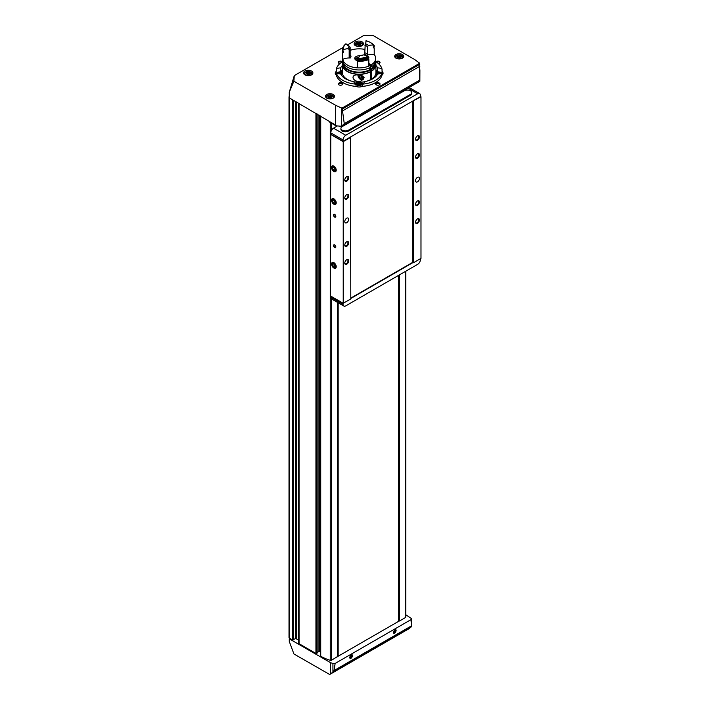 <?xml version="1.0" encoding="UTF-8"?>
<svg xmlns="http://www.w3.org/2000/svg" width="710" height="710" viewBox="0 0 710 710"><rect width="100%" height="100%" fill="white"/><g stroke="black" fill="none" stroke-linecap="round" stroke-linejoin="round"><path stroke-width="1.06" d="M375.555 61.557A23.093 13.33 180 0 1 382.042 69.136A5.227 3.017 0 0 0 377.684 67.929A19.25 11.111 180 0 0 375.936 65.497M382.042 74.994L382.042 72.748A23.093 13.33 180 0 1 362.286 84.153L362.286 86.398A23.093 13.33 180 0 0 382.042 74.994A5.227 3.017 180 0 0 383.08 73.192A5.227 3.017 180 0 0 382.042 71.382L382.042 69.136M362.286 86.398A5.227 3.017 180 0 1 356.038 86.398A23.093 13.33 180 0 1 336.283 74.994L336.283 72.748A5.227 3.017 0 0 0 340.64 73.955A19.25 11.111 180 0 0 353.944 81.641A5.227 3.017 0 0 0 353.935 81.739A5.227 3.017 0 0 0 356.038 84.153A23.093 13.33 180 0 1 336.283 72.748M356.038 86.398L356.038 84.153M336.283 74.994A5.227 3.017 180 0 1 335.244 73.192A5.227 3.017 180 0 1 336.283 71.382L336.283 69.136A23.093 13.33 180 0 1 342.77 61.557M340.64 71.861L340.64 67.929A5.227 3.017 0 0 0 336.283 69.136M340.64 67.929A19.25 11.111 180 0 1 342.389 65.497M377.684 71.861L377.684 67.929M375.936 69.979A19.25 11.111 180 0 1 377.392 71.87M382.042 72.748A5.227 3.017 0 0 1 377.684 73.955A19.25 11.111 180 0 1 364.381 81.641L364.381 81.836M340.933 71.87A19.25 11.111 180 0 1 342.389 69.979M359.659 43.354L357.112 43.612L356.66 44.579L358.71 45.404L360.44 45.032L360.884 44.064L359.659 43.372L359.659 45.209L359.659 43.381M330.887 95.886L328.339 96.143L327.887 97.11L329.937 97.936L331.668 97.563L332.111 96.587L330.887 95.903L330.887 97.74L330.887 95.903M400.094 55.93L397.547 56.179L397.103 57.155L399.144 57.98L400.875 57.599L401.327 56.631L400.094 55.93M309.107 72.544L306.56 72.793L306.116 73.76L308.158 74.594L309.888 74.213L310.341 73.245L309.107 72.553L309.107 74.39L309.107 72.553M329.68 674.5L408.8 628.82L411.312 626.85L411.489 625.847L411.312 626.85L332.928 672.139L332.928 663.548L330.381 662.572L330.381 673.976L329.68 674.5L293.913 653.963L289.272 641.458L289.272 638.84L289.955 638.45L292.52 639.932L295.626 638.583L295.626 101.521M340.791 126.202L340.028 126.149M330.381 662.572L289.272 638.84M333.123 671.997L334.011 670.577L335.147 663.424L410.975 619.644A1.757 1.012 0 0 0 411.489 618.925A1.757 1.012 0 0 0 411.196 618.366L405.756 614.736M375.927 61.77A2.201 1.269 180 0 1 379.38 61.513A2.201 1.269 180 0 1 379.38 63.314A2.201 1.269 180 0 1 378.474 63.625M339.859 63.625A2.201 1.269 180 0 1 338.945 63.314A2.201 1.269 180 0 1 338.945 61.513A2.201 1.269 180 0 1 342.051 61.513A2.201 1.269 180 0 1 342.397 61.77M342.051 83.07A2.201 1.269 180 0 1 342.051 84.863A2.201 1.269 180 0 1 338.945 84.863A2.201 1.269 180 0 1 338.945 83.07A2.201 1.269 180 0 1 342.051 83.07M379.38 83.07A2.201 1.269 180 0 1 379.38 84.863A2.201 1.269 180 0 1 376.273 84.863A2.201 1.269 180 0 1 376.273 83.07A2.201 1.269 180 0 1 379.38 83.07M396.02 58.193A4.508 2.6 0 0 0 400.937 58.761A4.508 2.6 0 0 0 403.724 56.356A4.508 2.6 0 0 0 399.215 53.747A4.508 2.6 0 0 0 394.707 56.356A4.508 2.6 0 0 0 396.02 58.193M326.813 98.149A4.508 2.6 0 0 0 331.73 98.717A4.508 2.6 0 0 0 334.508 96.311A4.508 2.6 0 0 0 329.999 93.711A4.508 2.6 0 0 0 325.491 96.311A4.508 2.6 0 0 0 326.813 98.149M355.47 45.688A4.677 2.698 0 0 0 360.565 46.274A4.677 2.698 0 0 0 363.449 43.78A4.677 2.698 0 0 0 358.772 41.082A4.677 2.698 0 0 0 354.104 43.78A4.677 2.698 0 0 0 355.47 45.688M304.918 74.87A4.677 2.698 0 0 0 310.013 75.455A4.677 2.698 0 0 0 312.897 72.961A4.677 2.698 0 0 0 308.229 70.263A4.677 2.698 0 0 0 303.552 72.961A4.677 2.698 0 0 0 304.918 74.87M347.296 45.023L363.387 35.731L373.052 35.5L414.684 59.542L419.441 63.03A2.201 1.269 0 0 1 419.708 63.279L341.998 108.142L342.264 109.056L419.805 64.282L419.708 63.279M335.936 125.244L336.3 125.856L341.563 126.256L341.563 107.991L335.519 105.249L293.887 81.206L294.277 75.633L343.036 47.481M294.277 75.633L289.254 92.273L289.254 97.838L329.538 121.543A1.651 0.95 120 0 0 329.875 122.297L335.537 125.563M293.887 81.206L289.254 92.273M335.519 105.249L335.519 125.004L329.538 121.543M330.381 673.976L332.928 672.139M394.787 629.885C398.301 628.483 393.846 635.92 393.278 632.415L394.538 630.027M351.246 655.028C354.752 653.626 350.296 661.063 349.728 657.558L350.988 655.17M410.975 619.644L411.489 625.847L334.011 670.577M338.093 302.735L338.164 656.226L398.514 621.392L398.514 275.409M398.514 620.868L399.446 621.028L405.437 617.576A1.101 0.639 0 0 0 405.756 617.123L405.756 271.229M337.64 655.996L338.093 655.738M320.725 655.862L320.725 656.217A41.792 24.131 0 0 0 330.248 660.335A1.101 0.639 0 0 0 331.552 660.229L337.543 656.501M317.139 652.543L318.941 651.505L320.601 652.011M298.741 103.314L298.741 643.26A1.101 0.639 0 0 0 299.061 643.713L315.941 653.457L317.077 652.987M298.741 640.198A1.101 0.639 0 0 0 298.422 639.745L298.422 103.127M295.626 638.583L298.422 639.745M332.928 663.548A1.757 1.012 0 0 0 335.147 663.424M289.174 637.553L289.955 638.45M336.3 125.856L335.519 125.004M419.805 64.282L419.441 81.295M341.563 126.256L344.27 123.673L342.264 109.056M419.912 69.731L419.867 81.286L342.486 125.963M289.254 96.489L289.254 97.03M351.113 655.108A1.784 1.029 -60 0 1 351.885 655.082A1.784 1.029 -60 0 1 352.151 656.51A1.784 1.029 -60 0 1 350.988 658.081A1.784 1.029 -60 0 1 350.101 658.17A1.784 1.029 -60 0 1 349.737 657.451M351.61 655.002A1.784 1.029 -60 0 1 350.509 657.806A1.784 1.029 -60 0 1 349.888 657.975M349.781 657.114L350.953 656.99L350.971 655.215M394.662 629.965A1.784 1.029 -60 0 1 395.434 629.947A1.784 1.029 -60 0 1 395.701 631.367A1.784 1.029 -60 0 1 394.538 632.938A1.784 1.029 -60 0 1 393.651 633.027A1.784 1.029 -60 0 1 393.278 632.308M395.159 629.859A1.784 1.029 -60 0 1 394.059 632.663A1.784 1.029 -60 0 1 393.438 632.832M393.331 631.971L394.503 631.847L394.52 630.072M350.012 656.448L350.953 656.99M350.722 655.436L351.406 655.836M393.562 631.305L394.503 631.847M394.272 630.294L394.955 630.693M362.286 84.153A5.227 3.017 0 0 0 364.39 81.739A5.227 3.017 0 0 0 364.381 81.641M343.729 77.585A4.952 2.858 0 0 0 344.403 77.159M373.921 77.159A4.952 2.858 0 0 0 374.356 77.452A4.952 2.858 0 0 0 374.596 77.585M376.433 84.951A1.784 1.029 180 0 1 376.043 84.304A1.784 1.029 180 0 1 377.143 83.354A1.784 1.029 180 0 1 379.087 83.576A1.784 1.029 180 0 1 379.61 84.304A1.784 1.029 180 0 1 379.22 84.951M339.105 84.951A1.784 1.029 180 0 1 338.714 84.304A1.784 1.029 180 0 1 339.815 83.354A1.784 1.029 180 0 1 341.758 83.576A1.784 1.029 180 0 1 342.282 84.304A1.784 1.029 180 0 1 341.892 84.951M339.105 63.394A1.784 1.029 180 0 1 338.714 62.755A1.784 1.029 180 0 1 339.815 61.805A1.784 1.029 180 0 1 341.758 62.027A1.784 1.029 180 0 1 341.874 62.098M376.451 62.098A1.784 1.029 180 0 1 379.087 62.027A1.784 1.029 180 0 1 379.61 62.755A1.784 1.029 180 0 1 379.22 63.394M374.312 76.707A4.952 2.858 0 0 0 374.356 76.733A4.952 2.858 0 0 0 375.173 77.115M382.743 74.257A4.952 2.858 0 0 0 382.042 73.192M381.758 72.953A4.952 2.858 0 0 0 375.936 72.083M374.773 76.103A3.914 2.254 0 0 0 375.093 76.307A3.914 2.254 0 0 0 375.723 76.609M375.705 74.159A2.476 1.429 0 0 0 376.114 74.47A2.476 1.429 0 0 0 377.188 74.834M380.32 73.6A2.476 1.429 0 0 0 378.803 72.136A2.476 1.429 0 0 0 375.936 72.562A16.774 9.683 180 0 1 371.401 79.183L370.629 78.73M377.534 74.248L376.273 73.458L377.063 72.668L378.652 72.668L379.451 73.458L379.016 73.884M363.058 83.745A4.952 2.858 0 0 0 355.266 83.745M357.414 85.262A2.476 1.429 0 0 0 361.55 84.623A2.476 1.429 0 0 0 358.523 82.875A2.476 1.429 0 0 0 357.414 85.262M359.961 85.049L358.373 85.049L357.574 84.25L358.373 83.46L359.961 83.46L360.751 84.25L359.961 85.049M343.161 77.115A4.952 2.858 0 0 0 344.013 76.707M342.389 72.083A4.952 2.858 0 0 0 336.575 72.953M336.283 73.192A4.952 2.858 0 0 0 335.582 74.257M342.602 76.609A3.914 2.254 0 0 0 343.551 76.103M341.137 74.834A2.476 1.429 0 0 0 342.619 74.159M350.767 80.94A16.774 9.683 180 0 1 342.389 72.562A2.476 1.429 0 0 0 339.522 72.136A2.476 1.429 0 0 0 338.004 73.6M341.474 74.044L341.261 72.668L342.051 73.458L340.791 74.248M341.261 72.668L339.673 72.668L338.883 73.458L339.309 73.884M341.261 73.831L339.673 73.831L339.673 72.668M360.165 84.836L358.373 84.623L358.373 83.46M359.961 84.623L359.961 83.46M378.741 73.92L377.063 73.831L377.063 72.668M378.652 73.831L378.652 72.668M338.164 656.226L338.164 302.779M350.802 298.102L412.705 262.363L413.406 262.771L420.986 258.396L420.986 96.764L420.4 96.427M330.78 134.021L330.39 295.884L343.223 303.285L350.802 298.91L350.412 137.057L420.4 96.649L420.391 95.282A3.852 2.219 120 0 0 419.592 93.543A3.852 2.219 120 0 0 417.666 93.738L345.761 135.255A3.852 2.219 120 0 0 343.036 139.941L343.028 141.317L350.412 137.057M330.39 134.252L343.223 141.654L350.802 137.279M343.028 141.317L330.78 134.252L330.789 132.868A3.852 2.219 120 0 1 333.514 128.182L337.401 125.936M413.016 100.918L420.986 96.764M417.489 140.314A2.751 1.589 -60 0 1 415.545 139.187A2.751 1.589 -60 0 1 417.489 135.823A2.751 1.589 -60 0 1 419.433 136.941A2.751 1.589 -60 0 1 417.489 140.314M417.489 223.375A2.751 1.589 -60 0 1 415.545 222.248A2.751 1.589 -60 0 1 417.489 218.884A2.751 1.589 -60 0 1 419.433 220.002A2.751 1.589 -60 0 1 417.489 223.375M417.489 158.268A2.751 1.589 -60 0 1 415.545 157.15A2.751 1.589 -60 0 1 417.489 153.777A2.751 1.589 -60 0 1 419.433 154.904A2.751 1.589 -60 0 1 417.489 158.268M417.489 205.412A2.751 1.589 -60 0 1 415.545 204.294A2.751 1.589 -60 0 1 417.489 200.921A2.751 1.589 -60 0 1 419.433 202.048A2.751 1.589 -60 0 1 417.489 205.412M417.489 181.84A2.751 1.589 -60 0 1 416.113 181.982A2.751 1.589 -60 0 1 416.113 178.805A2.751 1.589 -60 0 1 418.864 177.216A2.751 1.589 -60 0 1 419.282 179.417A2.751 1.589 -60 0 1 417.489 181.84M413.406 101.139L413.406 262.771M334.667 217.082A1.651 0.95 -120 0 0 335.83 216.408A1.651 0.95 -120 0 0 334.667 214.393A1.651 0.95 -120 0 0 333.505 215.068A1.651 0.95 -120 0 0 334.667 217.082M334.667 247.612A1.651 0.95 -120 0 0 335.83 246.938A1.651 0.95 -120 0 0 334.667 244.923A1.651 0.95 -120 0 0 333.505 245.598A1.651 0.95 -120 0 0 334.667 247.612M333.886 171.518A3.301 1.908 -120 0 0 336.22 170.169A3.301 1.908 -120 0 0 333.886 166.131A3.301 1.908 -120 0 0 331.561 167.471A3.301 1.908 -120 0 0 333.886 171.518M333.886 268.043A3.301 1.908 -120 0 0 336.22 266.694A3.301 1.908 -120 0 0 333.886 262.656A3.301 1.908 -120 0 0 331.561 264.005A3.301 1.908 -120 0 0 333.886 268.043M333.886 204.24A3.301 1.908 -120 0 0 336.22 202.9A3.301 1.908 -120 0 0 333.886 198.853A3.301 1.908 -120 0 0 331.561 200.202A3.301 1.908 -120 0 0 333.886 204.24M343.223 141.654L343.223 303.285M346.72 181.165A2.751 1.589 -60 0 1 344.776 180.047A2.751 1.589 -60 0 1 346.72 176.675A2.751 1.589 -60 0 1 348.663 177.802A2.751 1.589 -60 0 1 346.72 181.165M346.72 264.226A2.751 1.589 -60 0 1 344.776 263.108A2.751 1.589 -60 0 1 346.72 259.736A2.751 1.589 -60 0 1 348.663 260.863A2.751 1.589 -60 0 1 346.72 264.226M346.72 199.128A2.751 1.589 -60 0 1 344.776 198.001A2.751 1.589 -60 0 1 346.72 194.638A2.751 1.589 -60 0 1 348.663 195.756A2.751 1.589 -60 0 1 346.72 199.128M346.72 246.272A2.751 1.589 -60 0 1 344.776 245.145A2.751 1.589 -60 0 1 346.72 241.782A2.751 1.589 -60 0 1 348.663 242.9A2.751 1.589 -60 0 1 346.72 246.272M346.72 222.7A2.751 1.589 -60 0 1 345.344 222.833A2.751 1.589 -60 0 1 345.344 219.656A2.751 1.589 -60 0 1 348.095 218.068A2.751 1.589 -60 0 1 348.521 220.277A2.751 1.589 -60 0 1 346.72 222.7M412.705 101.095L412.705 262.363M348.433 130.205L348.433 131.11L410.486 95.282A4.402 2.538 180 0 0 411.773 93.48L411.773 92.584A4.402 2.538 0 0 0 409.058 90.241A4.402 2.538 0 0 0 404.265 90.791L342.211 126.62A4.402 2.538 0 0 0 340.924 128.412A4.402 2.538 0 0 0 343.64 130.755A4.402 2.538 0 0 0 348.433 130.205L410.486 94.377A4.402 2.538 0 0 0 411.773 92.584M348.433 131.11A4.402 2.538 180 0 1 343.64 131.661A4.402 2.538 180 0 1 340.924 129.309L340.924 128.412M343.028 303.179L343.036 304.324A3.852 2.219 120 0 0 343.835 306.054A3.852 2.219 120 0 0 345.761 305.868L417.666 264.351A3.852 2.219 120 0 0 420.391 259.656L420.4 258.733M413.016 262.549L350.802 298.466M330.78 296.105L330.789 297.25A3.852 2.219 120 0 0 331.588 298.981L343.835 306.054M346.542 241.888A2.272 1.313 -60 0 1 347.518 241.861A2.272 1.313 -60 0 1 347.873 243.681A2.272 1.313 -60 0 1 346.382 245.687A2.272 1.313 -60 0 1 345.246 245.802A2.272 1.313 -60 0 1 344.785 244.941M346.542 194.744A2.272 1.313 -60 0 1 347.518 194.718A2.272 1.313 -60 0 1 347.873 196.537A2.272 1.313 -60 0 1 346.382 198.543A2.272 1.313 -60 0 1 345.246 198.658A2.272 1.313 -60 0 1 344.785 197.797M346.542 259.851A2.272 1.313 -60 0 1 347.518 259.816A2.272 1.313 -60 0 1 347.873 261.644A2.272 1.313 -60 0 1 346.382 263.641A2.272 1.313 -60 0 1 345.246 263.756A2.272 1.313 -60 0 1 344.785 262.895M346.542 176.79A2.272 1.313 -60 0 1 347.518 176.763A2.272 1.313 -60 0 1 347.873 178.583A2.272 1.313 -60 0 1 346.382 180.588A2.272 1.313 -60 0 1 345.246 180.695A2.272 1.313 -60 0 1 344.785 179.834M417.311 201.036A2.272 1.313 -60 0 1 418.288 201.001A2.272 1.313 -60 0 1 418.634 202.829A2.272 1.313 -60 0 1 417.152 204.826A2.272 1.313 -60 0 1 416.016 204.941A2.272 1.313 -60 0 1 415.554 204.081M417.311 153.892A2.272 1.313 -60 0 1 418.288 153.866A2.272 1.313 -60 0 1 418.634 155.685A2.272 1.313 -60 0 1 417.152 157.691A2.272 1.313 -60 0 1 416.016 157.798A2.272 1.313 -60 0 1 415.554 156.937M417.311 218.991A2.272 1.313 -60 0 1 418.288 218.964A2.272 1.313 -60 0 1 418.634 220.783A2.272 1.313 -60 0 1 417.152 222.789A2.272 1.313 -60 0 1 416.016 222.904A2.272 1.313 -60 0 1 415.554 222.044M417.311 135.929A2.272 1.313 -60 0 1 418.288 135.903A2.272 1.313 -60 0 1 418.634 137.722A2.272 1.313 -60 0 1 417.152 139.728A2.272 1.313 -60 0 1 416.016 139.843A2.272 1.313 -60 0 1 415.554 138.982M334.774 244.994A1.349 0.781 -120 0 0 334.206 244.977A1.349 0.781 -120 0 0 333.993 246.059A1.349 0.781 -120 0 0 334.88 247.249A1.349 0.781 -120 0 0 335.555 247.32A1.349 0.781 -120 0 0 335.83 246.814M334.774 214.464A1.349 0.781 -120 0 0 334.206 214.447A1.349 0.781 -120 0 0 333.993 215.529A1.349 0.781 -120 0 0 334.88 216.719A1.349 0.781 -120 0 0 335.555 216.79A1.349 0.781 -120 0 0 335.83 216.284M335.235 202.332A1.908 1.101 60 0 1 334.561 203.291L335.235 202.332L334.561 200.593A1.908 1.101 60 0 1 335.235 202.332M333.212 202.51L334.561 203.291A1.908 1.101 60 0 1 333.212 202.51A1.908 1.101 60 0 1 332.546 200.77L333.212 202.51L334.774 201.613L334.277 200.335M333.212 199.812A1.908 1.101 60 0 1 334.561 200.593L333.212 199.812L332.546 200.77A1.908 1.101 60 0 1 333.212 199.812M333.886 203.69A2.627 1.518 60 0 1 332.28 199.554A2.627 1.518 60 0 1 335.493 201.409A2.627 1.518 60 0 1 333.886 203.69M333.806 200.042L332.546 200.77M335.12 201.764A1.651 0.95 60 0 1 334.437 200.744A1.651 0.95 60 0 1 334.321 200.371M335.235 266.126A1.908 1.101 60 0 1 334.561 267.084L335.235 266.126L334.561 264.395A1.908 1.101 60 0 1 335.235 266.126M333.212 266.312L334.561 267.084A1.908 1.101 60 0 1 333.212 266.312A1.908 1.101 60 0 1 332.546 264.573L333.212 266.312L334.774 265.407L334.277 264.129M333.212 263.614A1.908 1.101 60 0 1 334.561 264.395L333.212 263.614L332.546 264.573A1.908 1.101 60 0 1 333.212 263.614M333.886 267.492A2.627 1.518 60 0 1 332.28 263.348A2.627 1.518 60 0 1 335.493 265.203A2.627 1.518 60 0 1 333.886 267.492M333.806 263.845L332.546 264.573M335.12 265.558A1.651 0.95 60 0 1 334.437 264.546A1.651 0.95 60 0 1 334.321 264.173M335.235 169.601A1.908 1.101 60 0 1 334.561 170.56L335.235 169.601L334.561 167.862A1.908 1.101 60 0 1 335.235 169.601M333.212 169.779L334.561 170.56A1.908 1.101 60 0 1 333.212 169.779A1.908 1.101 60 0 1 332.546 168.039L333.212 169.779L334.774 168.882L334.277 167.604M333.212 167.081A1.908 1.101 60 0 1 334.561 167.862L333.212 167.081L332.546 168.039A1.908 1.101 60 0 1 333.212 167.081M333.886 170.959A2.627 1.518 60 0 1 332.28 166.823A2.627 1.518 60 0 1 335.493 168.678A2.627 1.518 60 0 1 333.886 170.959M333.806 167.311L332.546 168.039M335.12 169.033A1.651 0.95 60 0 1 334.437 168.013A1.651 0.95 60 0 1 334.321 167.64M375.936 72.562L375.936 64.654A16.774 9.683 180 0 1 371.401 71.275L371.401 79.183M367.558 80.94A16.774 9.683 180 0 0 370.629 79.626L370.629 71.728A16.774 9.683 180 0 1 352.488 73.538A16.774 9.683 180 0 1 342.389 64.654A16.774 9.683 180 0 1 342.655 62.941M375.67 62.941A16.774 9.683 180 0 1 375.936 64.654M364.381 81.765A16.774 9.683 180 0 1 353.944 81.765M364.141 77.674L361.931 80.328C358 83.957 349.888 78.428 354.29 75.349C358.559 74.088 361.843 74.861 364.141 77.674M370.629 71.728L370.442 71.621A16.508 9.532 180 0 1 352.595 73.405A16.508 9.532 180 0 1 342.655 64.654L342.655 63.083A16.508 9.532 180 0 1 342.815 61.761M375.51 61.761A16.508 9.532 180 0 1 375.67 63.083L375.67 64.654A16.508 9.532 180 0 1 371.215 71.169L371.401 71.275M370.442 71.621L370.442 70.05A16.508 9.532 180 0 1 352.595 71.834A16.508 9.532 180 0 1 342.655 63.083M375.67 63.083A16.508 9.532 180 0 1 371.215 69.598L371.215 71.169M370.442 70.05L369.848 69.704A15.673 9.044 180 0 1 353.207 71.453A15.673 9.044 180 0 1 343.507 63.456M374.818 63.456A15.673 9.044 180 0 1 370.629 69.261L371.215 69.598M374.223 54.466A16.508 9.532 180 0 1 375.67 58.371L375.67 60.439A16.508 9.532 180 0 1 371.215 66.953L370.629 66.607L370.629 69.261M369.848 67.698L369.848 69.704M349.178 49.514A10.011 5.778 180 0 1 350.154 47.41L349.24 46.15A11.111 6.417 180 0 0 348.077 48.671L349.178 49.514L349.178 57.057L350.279 57.971A10.446 6.035 0 0 0 342.752 59.347A16.499 9.523 180 0 1 342.664 58.371A16.508 9.532 180 0 0 352.595 67.113A16.508 9.532 180 0 0 370.442 65.329L370.442 67.397A16.508 9.532 180 0 1 352.595 69.181A16.508 9.532 180 0 1 342.655 60.439L342.655 58.371A16.508 9.532 180 0 1 342.664 58.016M350.154 50.383A16.508 9.532 180 0 1 364.78 49.407M375.67 58.371A16.508 9.532 180 0 1 371.215 64.885L371.215 66.953M370.442 65.329L368.836 64.406M358.017 60.829A4.402 2.538 180 0 1 354.76 58.371A4.402 2.538 180 0 1 359.677 55.85M368.836 63.509L371.215 64.885M373.318 46.931A16.499 9.523 180 0 1 374.223 47.925L374.223 54.484A10.446 6.035 0 0 0 366.511 55.46L367.443 54.235L367.443 46.691L368.446 45.511A11.111 6.417 180 0 0 365.26 43.674L364.78 52.691A10.011 5.778 180 0 1 367.443 54.235M367.993 58.424L367.993 59.329A10.446 6.035 0 0 0 368.836 59.533L368.836 66.092A16.499 9.523 180 0 1 357.467 67.849L357.467 61.291A10.446 6.035 0 0 0 358.017 60.874L358.017 59.88M350.154 47.41L350.154 54.954L351.122 56.152A8.91 5.139 180 0 0 350.279 57.971M368.836 57.199L368.233 56.605A10.446 6.035 0 0 1 364.159 54.759A11.111 6.417 180 0 1 359.801 55.433A10.446 6.035 0 0 1 357.875 58.211L357.467 59.853A16.499 9.523 180 0 0 368.836 58.096L368.836 57.199A16.499 9.523 180 0 1 357.467 58.957M368.233 56.605A15.948 9.203 180 0 1 357.875 58.211M348.077 48.671A10.446 6.035 0 0 0 343.267 49.78L342.752 50.463A16.499 9.523 180 0 1 342.664 49.487A16.499 9.523 180 0 1 345.797 43.896L346.045 43.798A10.446 6.035 0 0 0 349.24 46.15M343.267 49.78A15.948 9.203 180 0 1 346.045 43.798M342.752 50.463L342.752 51.36A16.499 9.523 180 0 1 342.664 50.383L342.664 49.487M342.752 51.36A10.446 6.035 180 0 1 343.48 51.04L343.48 52.478A15.726 9.079 180 0 1 343.436 51.821L343.436 51.058M367.993 59.329A15.726 9.079 180 0 1 358.017 60.874M343.48 52.478A10.446 6.035 0 0 0 342.752 52.797L342.752 59.347M342.752 52.797A16.499 9.523 180 0 1 342.664 51.821A16.499 9.523 180 0 1 342.717 51.102M368.836 59.533A16.499 9.523 180 0 1 357.467 61.291M366.511 55.46A8.91 5.139 180 0 0 364.203 54.129L364.78 52.691M364.78 45.147A10.011 5.778 180 0 1 367.443 46.691M365.26 43.674A10.446 6.035 0 0 0 366.049 41.366A10.446 6.035 0 0 0 365.987 40.718A15.948 9.203 180 0 1 370.442 42.52A15.948 9.203 180 0 1 373.575 45.094A10.446 6.035 0 0 0 368.446 45.511M373.575 45.094L374.223 46.487A10.446 6.035 180 0 0 373.318 46.425L373.318 47.863A10.446 6.035 0 0 1 374.223 47.925M370.629 42.636A16.499 9.523 180 0 1 370.824 42.751A16.499 9.523 180 0 1 374.223 45.591M365.987 42.041A10.446 6.035 180 0 0 365.898 41.686L365.987 40.718M358.017 60.341A2.174 1.251 180 0 1 357.627 60.155A2.174 1.251 180 0 1 357.068 58.948A2.174 1.251 180 0 1 357.84 58.273M357.565 60.119L357.281 59.365M362.109 75.695A3.408 1.97 60 0 1 362.535 78.952A3.408 1.97 60 0 1 360.334 79.343L360.334 79.343A3.408 1.97 60 0 1 357.92 75.162A3.408 1.97 60 0 1 357.946 74.772A3.852 2.219 60 0 0 357.92 74.807A3.852 2.219 60 0 0 357.92 74.994M361.603 76.866L360.715 75.766L359.162 76.618A1.881 1.083 60 0 1 359.162 75.145L359.198 75.1A1.881 1.083 60 0 1 359.366 74.941M360.6 75.207A1.881 1.083 60 0 1 361.47 76.414L361.496 76.494A1.881 1.083 60 0 1 361.656 77.328A1.881 1.083 60 0 1 361.496 77.967L361.496 78.011A1.881 1.083 60 0 1 360.361 78.109L360.298 78.073A1.881 1.083 60 0 1 359.198 76.698L359.162 76.662M359.162 76.618L359.162 75.145M361.47 78.011L360.361 78.109M360.298 78.073L359.198 76.698M362.979 76.121A3.852 2.219 60 0 1 362.561 79.706A3.852 2.219 60 0 1 360.644 79.52L360.644 79.52A3.852 2.219 60 0 1 360.485 79.422M360.715 75.766L360.715 75.313M361.647 77.354L360.334 78.109M361.585 76.786A1.651 0.95 60 0 1 361.301 76.485A1.651 0.95 60 0 1 360.76 75.349M356.287 45.76A3.523 2.032 0 0 0 362.171 44.845A3.523 2.032 0 0 0 357.867 42.36A3.523 2.032 0 0 0 356.287 45.76M327.514 98.291A3.523 2.032 0 0 0 333.398 97.376A3.523 2.032 0 0 0 329.094 94.891A3.523 2.032 0 0 0 327.514 98.291M396.721 58.326A3.523 2.032 0 0 0 402.614 57.421A3.523 2.032 0 0 0 398.301 54.927A3.523 2.032 0 0 0 396.721 58.326M305.735 74.941A3.523 2.032 0 0 0 311.628 74.026A3.523 2.032 0 0 0 307.315 71.541A3.523 2.032 0 0 0 305.735 74.941M342.637 110.831L419.894 66.234M344.27 123.673L419.45 80.265M315.941 653.457L315.941 113.245M299.061 643.713L299.061 103.5M292.52 639.932L292.52 99.719M289.174 637.997L289.174 96.986M330.248 660.335L330.248 122.51M320.725 656.217L320.725 116.014M337.543 656.768L337.543 302.424M331.552 660.229L331.552 298.963M331.552 130.267L331.552 123.265M398.976 621.028L398.976 275.143M398.745 620.895L398.745 275.276M405.437 617.576L405.437 271.415M399.446 621.028L399.446 274.868M293.292 639.932L293.292 100.172M296.407 638.583L296.407 101.965M316.571 653.457L316.571 113.609M317.077 653.164L317.077 113.902M318.941 651.505L318.941 114.976M319.713 651.505L319.713 115.428M340.152 126.487L339.495 126.105M311.628 74.816A3.852 2.219 0 0 0 312.08 73.769A3.852 2.219 0 0 0 310.829 72.136M305.628 72.136A3.852 2.219 0 0 0 304.377 73.769A3.852 2.219 0 0 0 304.83 74.816M362.171 45.635A3.852 2.219 0 0 0 362.624 44.588A3.852 2.219 0 0 0 361.372 42.955M356.171 42.955A3.852 2.219 0 0 0 354.929 44.588A3.852 2.219 0 0 0 355.382 45.635M333.638 97.856A3.852 2.219 0 0 0 333.851 97.119A3.852 2.219 0 0 0 332.599 95.477M327.399 95.477A3.852 2.219 0 0 0 326.156 97.119A3.852 2.219 0 0 0 326.369 97.856M402.845 57.892A3.852 2.219 0 0 0 403.058 57.164A3.852 2.219 0 0 0 401.816 55.522M396.615 55.522A3.852 2.219 0 0 0 395.363 57.164A3.852 2.219 0 0 0 395.577 57.892M309.897 73.565L309.897 72.997M306.347 73.982L306.347 73.538M307.226 74.222L307.226 72.58M308.291 74.488L308.291 72.411M400.094 57.776L400.094 55.957L400.094 57.776M400.875 56.951L400.875 56.383M398.212 57.608L398.212 55.966M399.277 57.874L399.277 55.806M331.668 96.915L331.668 96.338M328.118 97.332L328.118 96.888M329.005 97.563L329.005 95.93M330.07 97.838L330.07 95.761M360.44 44.384L360.44 43.807M356.89 44.801L356.89 44.357M357.778 45.032L357.778 43.399M358.843 45.307L358.843 43.23M417.666 93.738L407.984 88.146M345.761 135.255L333.514 128.182M343.036 139.941L330.789 132.868M343.036 304.324L330.789 297.25M410.486 94.377L410.486 95.282M349.178 57.057A10.011 5.778 180 0 1 350.154 54.954M358.887 57.226L355.311 59.604A3.852 2.219 180 0 1 356.606 57.971M356.216 60.252A3.408 1.97 180 0 1 358.816 57.315M289.014 637.775L289.014 96.764M317.139 653.076L317.139 113.937M320.601 656.04L320.601 115.934M337.64 656.635L337.64 302.478M340.152 126.575L339.318 126.087M411.489 626.229L411.489 618.925M312.08 74.497L312.08 73.769C309.507 70.716 306.942 70.716 304.377 73.769L304.377 74.497M362.624 45.316L362.624 44.588C360.059 41.526 357.494 41.526 354.929 44.588L354.929 45.316M333.851 97.669L333.851 97.119C331.286 94.057 328.721 94.057 326.156 97.119L326.156 97.669M403.058 57.705L403.058 57.164C400.493 54.102 397.928 54.102 395.363 57.164L395.363 57.705M309.711 74.417L309.711 73.849M306.738 74.026L306.738 73.157M400.697 57.803L400.697 57.235M397.724 57.412L397.724 56.543M331.49 97.758L331.49 97.199M328.517 97.368L328.517 96.507M360.263 45.236L360.263 44.668M357.29 44.837L357.29 43.976M381.03 73.343L375.936 72.464M362.748 84.605C360.361 82.236 357.973 82.236 355.577 84.605M342.389 72.464L337.294 73.343M419.592 93.543L409.12 87.499M342.389 64.654L342.389 72.562M342.664 51.821L342.664 58.371M370.629 73.148L371.401 72.704M362.561 79.706L363.325 79.271"/></g></svg>
